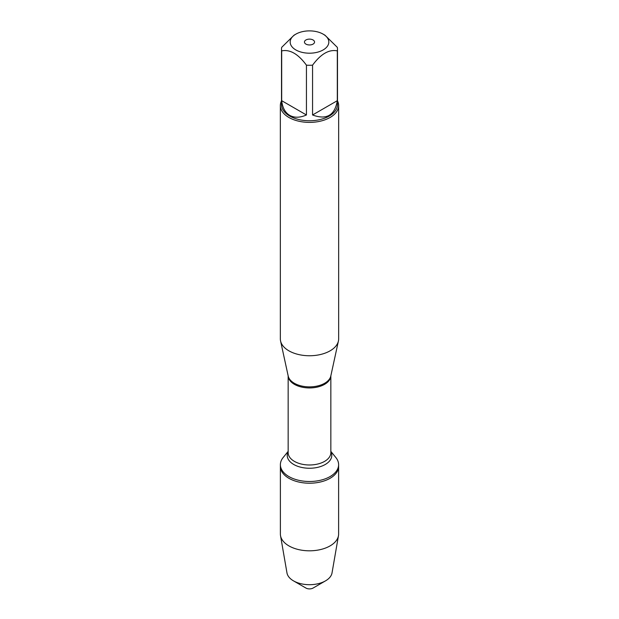 <?xml version="1.0" encoding="UTF-8"?>
<svg xmlns="http://www.w3.org/2000/svg" width="619" height="619" viewBox="0 0 619 619"><rect width="100%" height="100%" fill="white"/><g stroke="black" fill="none" stroke-linecap="round" stroke-linejoin="round"><path stroke-width="0.93" d="M313.075 39.98A5.053 2.917 180 0 1 314.553 42.038A5.053 2.917 180 0 1 309.5 44.955A5.053 2.917 180 0 1 304.447 42.038A5.053 2.917 180 0 1 307.566 39.345A5.053 2.917 180 0 1 313.075 39.98M330.848 451.383L335.862 457.542A29.116 16.814 180 0 1 338.616 464.683A29.116 16.814 180 0 1 309.5 481.497A29.116 16.814 180 0 1 280.384 464.683A29.116 16.814 180 0 1 283.138 457.542L288.152 451.383M338.616 464.683L338.616 534.004A29.116 16.814 180 0 1 338.477 535.675A29.116 16.814 180 0 1 319.288 549.834A29.116 16.814 180 0 1 288.911 545.888A29.116 16.814 180 0 1 280.523 535.675A29.116 16.814 180 0 1 280.384 534.004L280.384 466.401A29.116 16.814 0 0 0 309.5 483.215A29.116 16.814 0 0 0 338.616 466.401A29.116 16.814 180 0 1 320.642 481.93A29.116 16.814 180 0 1 288.911 478.286A29.116 16.814 180 0 1 280.384 466.401L280.384 464.683M280.345 105.555L280.345 338.918A29.155 16.829 0 0 0 280.577 341.015A29.155 16.829 0 0 0 288.887 350.818A29.155 16.829 0 0 0 318.955 354.842A29.155 16.829 0 0 0 338.423 341.015A29.155 16.829 0 0 0 338.655 338.918L338.655 105.555A29.155 16.829 180 0 1 320.657 121.107A29.155 16.829 180 0 1 288.887 117.455A29.155 16.829 180 0 1 280.345 105.555A29.155 16.829 180 0 1 281.513 100.843M337.487 49.11L337.487 104.603A27.987 16.156 180 0 1 320.209 119.529A27.987 16.156 180 0 1 289.707 116.032A27.987 16.156 180 0 1 281.513 104.603L281.513 49.11A27.987 16.156 0 0 0 281.684 50.882L281.684 100.68C282.465 107.714 285.142 112.612 289.707 115.358C294.381 117.943 299.952 117.811 306.436 114.979L306.436 65.173A27.987 16.156 0 0 0 312.564 65.173L312.564 114.979C326.553 120.156 334.809 115.389 337.316 100.68L337.316 50.882A27.987 16.156 0 0 0 337.487 49.11A27.987 16.156 0 0 0 337.316 47.346L324.944 35.175L323.164 34.153A19.321 11.157 0 0 0 311.612 30.95A19.321 11.157 0 0 0 295.836 34.153A19.321 11.157 0 0 0 295.836 49.93A19.321 11.157 0 0 0 323.164 49.93A19.321 11.157 0 0 0 323.164 34.153M337.487 100.843A29.155 16.829 180 0 1 338.655 105.555M295.836 34.153L294.056 35.175L281.684 47.346A27.987 16.156 0 0 0 281.513 49.11M281.684 50.882C289.94 49.195 298.188 53.961 306.436 65.173M312.564 65.173C320.82 53.954 329.068 49.187 337.316 50.882M337.316 100.68L312.564 114.979M306.436 114.979L281.684 100.68M325.501 580.87L313.075 588.05A5.053 2.917 180 0 1 305.925 588.05L293.499 580.87A22.632 13.069 0 0 0 325.501 580.87A22.632 13.069 0 0 0 332.024 572.931L338.477 535.675M280.523 535.675L286.976 572.931A22.632 13.069 0 0 0 293.499 580.87L305.925 588.05M280.577 341.015L288.199 376.035A21.472 12.395 0 0 0 294.319 383.254A21.472 12.395 0 0 0 316.464 386.21A21.472 12.395 0 0 0 330.801 376.035L338.423 341.015M330.848 375.834A21.348 12.326 180 0 1 309.5 387.935A21.348 12.326 180 0 1 288.152 375.834M288.152 375.818L288.152 452.659A21.348 12.326 0 0 0 309.5 464.985A21.348 12.326 0 0 0 330.848 452.659L330.848 375.818M330.848 451.715A22.276 12.86 180 0 1 309.5 468.25A22.276 12.86 180 0 1 288.152 451.715"/></g></svg>
